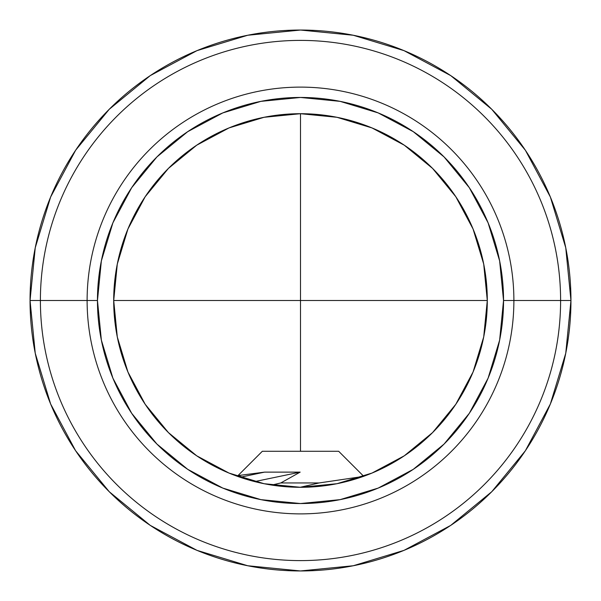 <?xml version="1.0" encoding="UTF-8"?>
<svg xmlns="http://www.w3.org/2000/svg" width="601" height="601" viewBox="0 0 601 601"><rect width="100%" height="100%" fill="white"/><g stroke="black" fill="none" stroke-linecap="round" stroke-linejoin="round"><path stroke-width="0.9" d="M30.05 300.5L40.395 300.5A260.105 260.105 0 0 1 300.5 40.395A260.105 260.105 0 0 1 560.605 300.5A260.105 260.105 0 0 0 300.5 40.395A260.105 260.105 0 0 0 40.395 300.5L87.115 300.5A213.385 213.385 0 0 1 300.5 87.115A213.385 213.385 0 0 1 513.885 300.5L560.605 300.5L513.885 300.5A213.385 213.385 0 0 1 300.5 513.885A213.385 213.385 0 0 1 87.115 300.5A213.385 213.385 0 0 1 300.5 87.115A213.385 213.385 0 0 1 513.885 300.5L503.54 300.5A203.04 203.04 0 0 1 300.5 503.54A203.04 203.04 0 0 1 97.46 300.5L40.395 300.5A260.105 260.105 0 0 0 300.5 560.605A260.105 260.105 0 0 0 560.605 300.5L570.95 300.5A270.45 270.45 0 0 0 300.5 30.05A270.45 270.45 0 0 0 30.05 300.5A270.45 270.45 0 0 1 300.5 30.05A270.45 270.45 0 0 1 570.95 300.5A270.45 270.45 0 0 1 300.5 570.95A270.45 270.45 0 0 1 30.05 300.5A270.45 270.45 0 0 0 300.5 570.95A270.45 270.45 0 0 0 570.95 300.5L560.605 300.5A260.105 260.105 0 0 1 300.5 560.605A260.105 260.105 0 0 1 40.395 300.5L30.05 300.5L35.249 353.26L50.634 404L75.576 450.682M113.702 300.5A186.798 186.798 0 0 1 300.5 113.702A186.798 186.798 0 0 1 487.298 300.5L483.707 264.057L473.077 229.019L455.813 196.722L432.585 168.415L404.278 145.187L371.981 127.923L336.943 117.293L300.5 113.702L264.057 117.293L229.019 127.923L196.722 145.187L168.415 168.415L145.187 196.722L127.923 229.019L117.293 264.057L113.702 300.5L117.293 336.943L127.923 371.981L145.187 404.278L168.415 432.585L196.722 455.813L229.019 473.077L264.057 483.707L300.5 487.298L336.943 483.707L371.981 473.077L404.278 455.813L432.585 432.585L455.813 404.278L473.077 371.981L483.707 336.943L487.298 300.5A186.798 186.798 0 0 1 300.5 487.298A186.798 186.798 0 0 1 113.702 300.5L487.298 300.5L300.5 300.5L300.5 113.702L300.5 300.5L113.702 300.5M570.95 300.5L565.751 247.74L550.366 197L525.424 150.318M525.372 150.242L491.738 109.262L450.825 75.681M450.758 75.628L404 50.634L353.26 35.249L300.59 30.05M300.5 30.05L247.74 35.249L197 50.634L150.318 75.576M150.242 75.628L109.262 109.262L75.681 150.175M75.628 150.242L50.634 197L35.249 247.74L30.05 300.41M75.628 450.758L109.262 491.738L150.175 525.319M150.242 525.372L197 550.366L247.74 565.751L300.41 570.95M300.5 570.95L353.26 565.751L404 550.366L450.682 525.424M450.758 525.372L491.738 491.738L525.319 450.825M525.372 450.758L550.366 404L565.751 353.26L570.95 300.59M97.46 300.5A203.04 203.04 0 0 1 300.5 97.46A203.04 203.04 0 0 1 503.54 300.5L499.641 340.113L488.087 378.202L469.321 413.3L444.071 444.071L413.3 469.321L378.202 488.087L340.113 499.641L300.5 503.54L260.887 499.641L222.798 488.087L187.7 469.321L156.929 444.071L131.679 413.3L112.913 378.202L101.359 340.113L97.46 300.5L101.359 260.887L112.913 222.798L131.679 187.7L156.929 156.929L187.7 131.679L222.798 112.913L260.887 101.359L300.5 97.46L340.113 101.359L378.202 112.913L413.3 131.679L444.071 156.929L469.321 187.7L488.087 222.798L499.641 260.887L503.54 300.5L513.885 300.5A213.385 213.385 0 0 1 300.5 513.885A213.385 213.385 0 0 1 87.115 300.5L97.46 300.5M300.5 451.276L300.5 300.5L300.5 451.276M363.763 476.36L338.671 451.276L363.68 476.285L338.671 451.276L262.329 451.276L238.019 475.586L264.59 472.123L300.162 472.123L280.802 482.949L319.146 482.949L363.763 476.36L319.146 482.949L300.139 487.298M338.671 451.276L262.329 451.276L238.011 475.586L241.97 476.893L264.59 472.123L238.019 475.586M300.177 487.298L319.146 482.949L280.802 482.949L271.765 485.075M264.59 472.123L241.97 476.893L242.195 477.968L241.97 476.893L238.011 475.586M254.711 481.596L300.162 472.123L254.711 481.596M271.862 485.09L280.802 482.949L300.162 472.123"/></g></svg>

